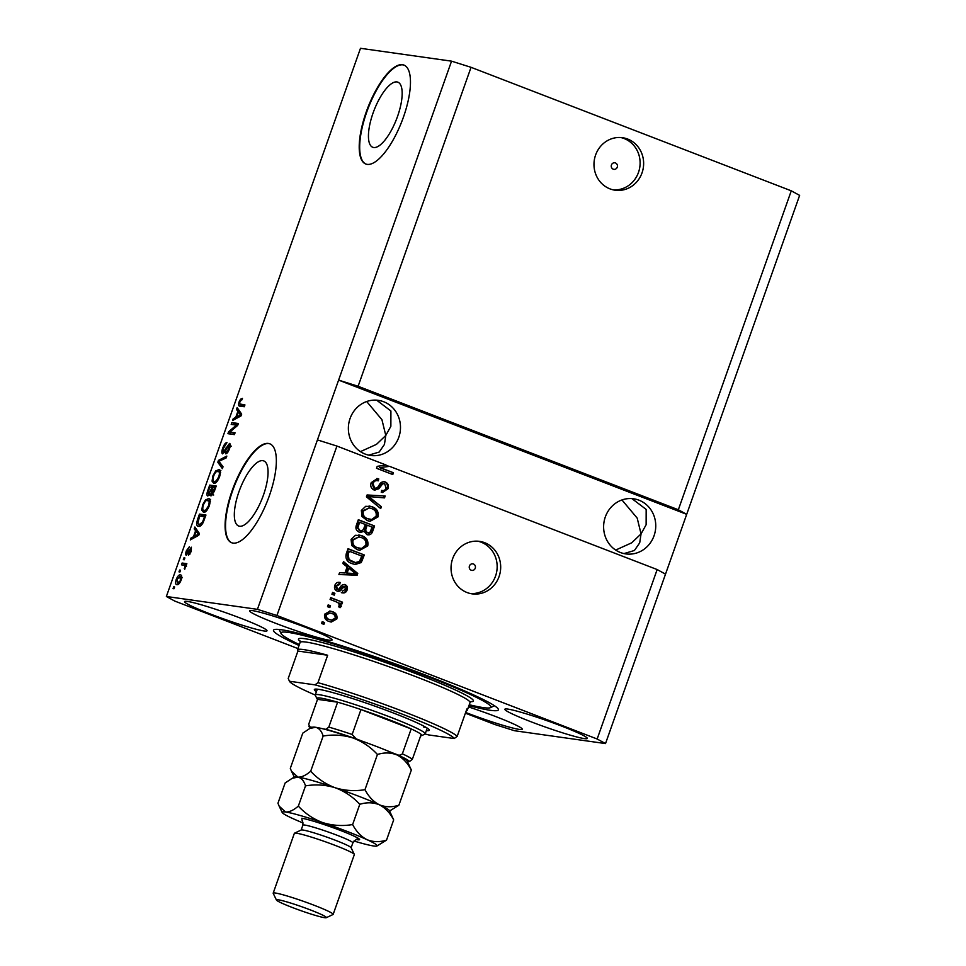<?xml version="1.0" encoding="UTF-8"?>
<svg xmlns="http://www.w3.org/2000/svg" width="966" height="966" viewBox="0 0 966 966"><rect width="100%" height="100%" fill="white"/><g stroke="black" fill="none" stroke-linecap="round" stroke-linejoin="round"><path stroke-width="1.45" d="M397.533 116.439A34.885 12.063 -68.9 0 0 397.859 82.17A34.885 12.063 -68.9 0 0 373.081 112.986A34.885 12.063 -68.9 0 0 372.755 147.267A34.885 12.063 -68.9 0 0 397.533 116.439M263.416 495.184A34.885 12.063 -68.9 0 0 263.742 460.903A34.885 12.063 -68.9 0 0 238.964 491.73A34.885 12.063 -68.9 0 0 238.638 525.999A34.885 12.063 -68.9 0 0 263.416 495.184M269.309 495.896A53.021 18.342 -68.9 0 0 269.804 443.805A53.021 18.342 -68.9 0 0 232.142 490.656A53.021 18.342 -68.9 0 0 231.647 542.735A53.021 18.342 -68.9 0 0 269.309 495.896M270.033 443.901A53.021 18.342 -68.9 0 0 232.601 490.825A53.021 18.342 -68.9 0 0 231.876 542.832M403.426 117.164A53.021 18.342 -68.9 0 0 403.921 65.072A53.021 18.342 -68.9 0 0 366.259 111.911A53.021 18.342 -68.9 0 0 365.764 164.003A53.021 18.342 -68.9 0 0 403.426 117.164M404.15 65.157A53.021 18.342 -68.9 0 0 366.73 112.092A53.021 18.342 -68.9 0 0 366.005 164.087M617.25 167.19A3.309 3.103 98 0 0 614.811 162.795A3.309 3.103 98 0 0 611.454 164.957A3.309 3.103 98 0 0 613.893 169.352A3.309 3.103 98 0 0 617.25 167.19M642.016 172.902A26.505 24.79 98 0 0 622.515 137.703A26.505 24.79 98 0 0 595.599 155.007A26.505 24.79 98 0 0 615.101 190.205A26.505 24.79 98 0 0 642.016 172.902M613.35 189.879A26.505 24.79 98 0 0 638.49 172.407A26.505 24.79 98 0 0 620.74 137.522M475.236 568.237A3.309 3.103 98 0 0 472.797 563.83A3.309 3.103 98 0 0 469.44 565.991A3.309 3.103 98 0 0 471.867 570.399A3.309 3.103 98 0 0 475.236 568.237M499.072 576.557A26.505 24.79 98 0 0 479.571 541.371A26.505 24.79 98 0 0 452.656 558.662A26.505 24.79 98 0 0 472.157 593.861A26.505 24.79 98 0 0 499.072 576.557M470.406 593.547A26.505 24.79 98 0 0 495.546 576.062A26.505 24.79 98 0 0 477.796 541.189M654.054 535.744A27.833 26.034 98 0 0 633.575 498.782A27.833 26.034 98 0 0 605.32 516.943A27.833 26.034 98 0 0 625.787 553.904A27.833 26.034 98 0 0 654.054 535.744M621.947 499.953L637.198 518.114L641.05 533.896L646.133 524.719L646.169 509.42L631.897 498.601M398.789 437.296A27.833 26.034 98 0 0 378.322 400.347A27.833 26.034 98 0 0 350.066 418.507A27.833 26.034 98 0 0 370.533 455.469A27.833 26.034 98 0 0 398.789 437.296M366.682 401.518L381.932 419.679L385.784 435.461L390.868 426.284L390.904 410.985L376.631 400.165M584.382 738.604A43.736 3.284 -160.5 0 0 587.316 738.447A43.736 3.284 -160.5 0 0 554.436 723.377A43.736 3.284 -160.5 0 0 507.802 709.08A43.736 3.284 -160.5 0 0 504.856 709.237A43.736 3.284 -160.5 0 0 537.748 724.307A43.736 3.284 -160.5 0 0 584.382 738.604M329.116 640.168A43.736 3.284 -160.5 0 0 332.062 639.999A43.736 3.284 -160.5 0 0 299.17 624.93A43.736 3.284 -160.5 0 0 252.537 610.633A43.736 3.284 -160.5 0 0 249.602 610.802A43.736 3.284 -160.5 0 0 282.483 625.871A43.736 3.284 -160.5 0 0 329.116 640.168M264.08 630.979A43.736 3.284 -160.5 0 0 267.014 630.81A43.736 3.284 -160.5 0 0 234.134 615.74A43.736 3.284 -160.5 0 0 187.501 601.444A43.736 3.284 -160.5 0 0 184.566 601.613A43.736 3.284 -160.5 0 0 217.447 616.682A43.736 3.284 -160.5 0 0 264.08 630.979M465.648 712.461A43.736 3.284 -160.5 0 0 519.334 729.415A43.736 3.284 -160.5 0 0 522.28 729.258A43.736 3.284 -160.5 0 0 468.486 706.919M468.945 705.639A119.289 8.948 -160.5 0 0 490.366 710.3A119.289 8.948 -160.5 0 0 498.384 709.853A119.289 8.948 -160.5 0 0 408.69 668.75A119.289 8.948 -160.5 0 0 281.517 629.76A119.289 8.948 -160.5 0 0 273.499 630.206A119.289 8.948 -160.5 0 0 299.025 645.469M368.722 455.143L379.155 452.064L384.444 444.432L385.784 435.461L376.462 444.372L360.427 451.629M623.976 553.578L634.408 550.499L639.697 542.868L641.05 533.896L631.716 542.807L615.68 550.065M389.564 466.361L379.541 467.616L389.564 466.361L657.158 569.554L665.514 574.142L799.631 195.398L791.275 190.821L678.337 509.758L358.108 386.267L338.607 380.109L257.427 609.341L166.369 596.481L174.725 601.057L297.926 648.572M791.275 190.821L471.046 67.318L358.108 386.267M471.046 67.318L451.545 61.16L338.607 380.109L686.681 514.335L678.337 509.758M317.428 439.904L336.929 446.063L386.05 465.008L377.211 466.349L376.535 468.293L392.776 474.548L393.416 472.736L380.471 467.749M336.929 446.063L276.928 615.499L257.427 609.341M657.158 569.554L597.157 739.002L276.928 615.499M378.322 480.827C375.859 480.138 374.108 481.044 373.045 483.531L374.579 488.132C376.668 488.325 378.201 487.262 379.191 484.956C380.628 482.288 382.669 481.297 385.325 481.974C388.09 483.338 388.972 485.596 387.982 488.76L382.439 492.539L381.232 492.237L381.667 490.354C383.756 490.97 385.217 490.209 386.062 488.084L384.649 483.773L382.79 483.712L378.817 488.772L373.987 489.967C371.041 488.458 370.111 486.019 371.21 482.65L377.283 478.556L378.757 478.931L378.322 480.827L376.462 480.488M374.579 488.132L373.649 487.999L374.579 488.132M384.323 481.708L385.325 481.974L384.396 481.841C387.161 483.217 388.042 485.475 387.052 488.627L387.982 488.76M384.649 483.773L381.86 483.58L377.887 488.639L378.817 488.772M375.074 490.257L373.987 489.967M380.713 508.599L366.416 496.838L367.08 494.966L385.168 496.017L384.516 497.888L368.686 496.536L381.389 506.715L380.713 508.599M361.356 510.446L365.728 506.293L371.922 506.679C376.825 508.333 378.865 511.739 378.02 516.895L370.063 521.326L367.225 520.565L362.021 516.544L361.356 510.446M351.093 539.451L355.464 535.285L361.658 535.671C366.561 537.325 368.589 540.731 367.756 545.887L359.787 550.318L356.961 549.557L351.757 545.536L351.093 539.451M347.132 566.897L342.809 563.504L343.485 561.608L357.746 573.454L357.13 575.217L338.909 574.529L339.573 572.645L344.971 572.983L347.132 566.897M323.9 624.35L321.581 623.456L322.221 621.645L324.54 622.539L323.9 624.35M329.14 621.476C325.53 620.353 324.021 617.926 324.624 614.195L330.167 611.067L332.461 611.683C335.999 612.83 337.46 615.233 336.856 618.916L331.266 622.056L329.14 621.476M329.841 607.59L327.522 606.696L328.162 604.885L330.481 605.779L329.841 607.59M336.204 601.806L330.082 599.439L330.722 597.628L342.544 602.192L341.904 604.004L340.008 603.267L341.348 606.225L340.117 607.686L338.668 606.358L339.308 605.211L338.511 603.062L336.204 601.806M334.248 595.128L331.93 594.235L332.57 592.424L334.888 593.317L334.248 595.128M339.742 584.37L336.482 586.108L337.484 589.163L338.704 589.163L339.96 587.702C341.143 585.299 342.87 584.285 345.164 584.659C347.289 585.758 347.941 587.521 347.108 589.985C346.202 592.387 344.596 593.329 342.266 592.81L342.701 590.914L345.393 589.393L344.753 586.567L342.169 588.523C341.022 590.854 339.344 591.711 337.134 591.095C334.755 589.948 333.995 588.028 334.84 585.336C335.866 582.836 337.641 581.882 340.165 582.474L339.742 584.37L338.329 584.152M339.609 582.377L338.812 584.225L335.552 585.976L336.482 586.108M335.552 585.976L336.554 589.031L338.704 589.163M344.427 584.466L344.234 584.527C346.359 585.625 347.011 587.4 346.178 589.852L347.108 589.985M342.906 592.931L342.266 592.81M344.753 586.567L342.64 586.628L337.665 591.264M338.136 591.361L337.134 591.095M352.095 563.649C347.168 562.103 345.224 558.843 346.226 553.844L348.05 548.7L364.303 554.967L361.272 562.538L355.174 564.494L352.095 563.649M359.316 532.194C356.212 530.829 355.246 528.462 356.418 525.081L358.326 519.708L374.567 525.975L372.647 531.385C371.596 534.307 369.664 535.369 366.875 534.596L364.158 531.336L359.316 532.194M367.865 534.85L366.875 534.596M465.395 713.162L494.954 724.56L514.455 730.719L605.513 743.578L597.157 739.002M236.392 425.125L231.212 424.4L231.852 422.589L238.361 423.506L237.672 425.426L229.884 432.056L235.064 432.792L234.424 434.603L227.928 433.686L228.616 431.742L236.392 425.125L237.515 425.559M222.675 453.875C221.564 453.38 221.576 451.46 222.723 448.115C224.112 444.457 225.525 442.609 226.986 442.585L223.436 448.369L223.291 452.052L229.522 443.418C230.572 443.853 230.572 445.616 229.51 448.731C228.278 452.04 226.998 453.742 225.67 453.815L228.725 448.683L228.87 445.229L225.175 451.4L222.482 453.815M225.501 452.921L224.51 452.523M231.285 446.159L228.87 445.229M222.373 468.655L217.809 462.243L218.473 460.371L226.829 456.073L226.165 457.932L218.932 461.313L223.037 466.771L222.373 468.655M219.499 469.826L218.582 469.464C220.586 469.536 220.912 472 219.548 476.866C217.531 481.551 215.611 483.688 213.764 483.302L212.061 481.189L212.882 475.912L215.72 470.913L219.089 469.597M209.236 498.818L208.306 498.468C210.322 498.528 210.636 500.992 209.284 505.87C207.267 510.543 205.335 512.692 203.5 512.294L201.785 510.181L202.606 504.916L205.456 499.917L208.825 498.589M179.917 571.993L178.988 571.86L179.64 570.049L180.557 570.182L179.917 571.993M176.995 584.659C175.498 584.696 175.244 582.957 176.223 579.431C177.684 576.038 179.084 574.529 180.401 574.915C181.85 574.915 182.091 576.654 181.125 580.131C179.676 583.488 178.299 584.998 176.995 584.659L176.573 584.551M239.882 406.118C238.53 406.288 238.264 404.875 239.097 401.868L240.522 399.212L242.466 398.39L239.834 402.061L239.677 403.933L244.941 404.923L244.289 406.734L239.399 405.998M239.677 403.933L244.748 405.466M451.545 61.16L360.487 48.3L166.369 596.481M195.615 530.696L194.202 528.897L194.878 527.013L199.407 533.498L198.779 535.261L190.302 539.922L190.966 538.038L193.454 536.782L195.615 530.696L197.933 531.59L196.533 529.791L194.202 528.897M186.366 555.305C185.46 554.967 185.46 553.47 186.366 550.801L189.408 546.696L186.993 551.018L186.897 553.47L191.365 547.203L191.292 551.417L188.467 555.365L190.592 551.381L190.821 549.026L186.196 555.257M189.143 554.351L188.044 553.916M184.252 559.761L183.323 559.628L183.963 557.817L184.892 557.95L184.252 559.761M183.926 565.182L181.475 564.832L182.115 563.021L186.849 563.697L186.209 565.508L185.46 565.4L184.675 569.336L184.784 565.641L183.926 565.182L185.677 565.991M173.989 588.753L173.059 588.62L173.699 586.809L174.629 586.942L173.989 588.753M198.561 526.337C196.533 526.385 196.219 524.019 197.632 519.237L199.443 514.093L205.951 515.011L203.101 522.691C201.363 525.601 199.841 526.82 198.561 526.337L198.042 526.204M207.859 496.017C206.639 495.691 206.627 493.843 207.811 490.474L209.719 485.101L216.215 486.019L214.307 491.428L210.974 495.981L210.298 493.843L207.618 495.956M237.89 411.311L236.477 409.524L237.153 407.628L241.681 414.124L241.053 415.887L232.577 420.548L233.241 418.664L235.728 417.409L237.89 411.311L240.208 412.216L238.795 410.417L236.477 409.524M665.514 574.142L605.513 743.578M242.031 399.791L240.522 399.212M242.007 404.826L242.792 405.189M241.029 406.275L240.945 404.537M239.809 402.146L239.097 401.868M192.596 538.666L190.966 538.038M194.951 537.362L193.454 536.782M199.37 533.594L196.158 531.397L194.42 536.299L198.416 534.283L196.158 531.397M199.238 533.981L197.475 533.304M199.044 534.524L198.416 534.283M195.881 536.855L194.42 536.299M186.981 551.043L186.366 550.801M188.298 553.446L187.476 553.12M190.121 553.953L189.034 553.542M191.208 551.622L190.592 551.381M184.82 558.143L183.963 557.817M183.987 565.195L184.446 563.927L182.115 563.021M184.446 563.927L186.655 564.229M184.989 568.841L184.24 568.563M185.544 567.646L184.76 567.344M174.556 587.147L173.699 586.809M176.85 579.672L176.223 579.431M180.401 576.931L181.632 575.965M178.034 584.502L177.913 583.005M180.461 579.986L179.761 576.726L176.875 579.576L177.587 582.836L181.089 580.228M182.381 577.692L179.761 576.726M180.497 570.375L179.64 570.049M198.332 519.515L197.632 519.237M201.314 516.267L201.773 514.987L199.443 514.093M201.773 514.987L205.758 515.554M199.431 526.325L198.972 524.502M201.254 525.311L198.779 524.417L201.206 525.359M204.55 516.725L199.564 516.013L197.873 523.608L199.213 524.526L202.462 522.232L204.55 516.725L205.251 516.991M204.164 520.058L203.464 519.78M203.186 522.509L202.462 522.232M206.7 500.4L205.456 499.917M207.775 500.811L210.624 499.362M204.454 512.221L204.104 511.074L201.785 510.181M203.319 505.182L202.606 504.916M208.511 505.773C209.537 502.042 209.26 500.207 207.654 500.267C206.301 499.965 204.877 501.535 203.379 505.001C202.377 508.647 202.631 510.471 204.152 510.483L205.891 509.927L208.511 505.773L209.211 506.039M210.407 501.269L207.654 500.267M206.917 510.326L205.891 509.927M206.096 511.231L203.766 510.386L206.084 511.28M211.59 487.275L212.037 485.995L209.719 485.101M212.037 485.995L216.022 486.562M212.605 494.906L210.298 493.843M209.224 495.389L209.272 494.52M214.814 487.721L212.87 487.456L211.168 492.443L211.506 494.157L214.814 487.721L215.515 487.999M212.786 494.652L213.691 495.015M212.109 487.347L209.827 487.021L208.016 492.382L208.487 494.206L212.109 487.347L212.822 487.613M209.791 494.713L210.648 495.051M216.964 471.396L215.72 470.913M218.038 471.819L220.9 470.357M214.718 483.229L214.38 482.082L212.061 481.189M213.583 476.19L212.882 475.912M218.787 476.781C219.813 473.038 219.524 471.215 217.93 471.275C216.565 470.961 215.14 472.543 213.643 476.009C212.641 479.655 212.894 481.479 214.428 481.491L216.167 480.935L218.787 476.781L219.487 477.047M220.683 472.277L217.93 471.275M217.193 481.334L216.167 480.935M216.36 482.239L214.029 481.394L216.348 482.288M222.929 467.073L220.127 463.137L217.809 462.243M219.886 460.915L218.473 460.371M223.424 448.381L222.723 448.115M227.614 452.535L226.225 451.991M229.425 448.961L228.725 448.683M230.27 445.773L229.051 445.302M233.724 424.75L234.17 423.482L231.852 422.589M234.17 423.482L238.167 424.038M234.883 433.336L229.884 432.056M230.439 434.036L230.934 432.635L228.616 431.742M234.871 419.292L233.241 418.664M237.225 417.988L235.728 417.409M241.645 414.209L238.433 412.023L236.694 416.926L240.691 414.909L238.433 412.023M241.512 414.607L239.749 413.931M241.319 415.151L240.691 414.909M238.155 417.481L236.694 416.926M322.149 621.838L324.54 622.539M323.61 622.406L323.042 624.024M329.708 611.019L332.461 611.683M331.531 611.55C335.069 612.698 336.53 615.101 335.926 618.783L336.856 618.916M335.926 618.783L330.819 621.983M330.01 612.999L325.361 614.762C325.192 617.226 326.315 618.795 328.73 619.484L331.471 620.124L335.19 618.216C335.359 615.765 334.248 614.195 331.833 613.507L330.01 612.999L326.291 614.895C326.122 617.359 327.245 618.928 329.66 619.617L331.471 620.124M328.73 619.484L329.66 619.617M325.361 614.762L326.291 614.895M328.09 605.078L330.481 605.779M329.551 605.646L328.983 607.252M330.662 597.833L342.544 602.192M341.614 602.06L341.046 603.665M341.348 606.225L340.418 606.093L339.09 603.146L340.008 603.267M340.418 606.093L339.187 607.554M332.497 592.617L334.888 593.317M333.958 593.184L333.391 594.802M336.554 589.031L337.774 589.031M346.178 589.852C345.273 592.255 343.667 593.196 341.336 592.677M343.824 586.434L342.64 586.628L343.824 586.434M343.304 562.103L357.746 573.454M356.828 573.321L356.2 575.084L357.13 575.217M356.2 575.084L338.945 574.432M348.811 568.225L347.881 568.093L346.154 572.995L355.754 573.683L348.811 568.225L347.084 573.128M347.977 548.905L364.303 554.967M363.373 554.834L360.342 562.405L361.272 562.538M360.342 562.405L354.703 564.41M349.306 551.248L348.376 551.115L347.277 554.23L348.11 559.495L351.829 561.717L355.416 562.574L359.473 561.451L361.755 556.042L349.306 551.248L348.207 554.363L349.04 559.616L355.416 562.574M351.829 561.717L352.759 561.85M348.11 559.495L349.04 559.616M347.277 554.23L348.207 554.363M358.772 534.971L361.658 535.671M360.729 535.538C365.631 537.193 367.66 540.598 366.826 545.754L367.756 545.887M366.826 545.754L359.292 550.234M358.857 536.891L352.071 540.03C351.467 543.906 353.025 546.442 356.72 547.637L361.598 548.434L365.848 545.162C366.452 541.202 364.834 538.642 360.982 537.47L358.857 536.891L353.001 540.163C352.397 544.027 353.954 546.563 357.649 547.77L359.883 548.362M356.72 547.637L357.649 547.77M352.071 540.03L353.001 540.163M358.253 519.913L374.567 525.975M373.637 525.842L371.717 531.252L367.418 534.766M360.185 532.471L364.158 531.336M359.014 530.249L359.944 530.382C362.045 530.962 363.433 530.105 364.085 527.786L365.269 524.453L359.581 522.256L357.891 527.678L359.944 530.382L356.961 527.557L357.891 527.678M359.581 522.256L358.652 522.123L356.961 527.557M366.319 532.544L367.249 532.677C369.217 533.172 370.461 532.278 370.968 530.02L372.019 527.05L367.177 525.178L365.559 530.225L367.249 532.677L364.629 530.092L365.559 530.225M367.177 525.178L366.247 525.045L364.629 530.092M357.372 525.721L358.301 525.842M369.036 505.979L371.922 506.679M370.992 506.546C375.895 508.201 377.935 511.606 377.09 516.762L378.02 516.895M377.09 516.762L369.555 521.242M369.133 507.899L362.335 511.038C361.731 514.902 363.288 517.438 366.995 518.645L371.862 519.43L376.112 516.17C376.728 512.209 375.098 509.637 371.258 508.478L369.133 507.899L363.264 511.171C362.661 515.035 364.218 517.571 367.925 518.778L370.147 519.37M366.995 518.645L367.925 518.778M362.335 511.038L363.264 511.171M384.214 495.969L383.587 497.756L384.516 497.888M383.587 497.756L368.686 496.536M367.756 496.415L381.389 506.715M380.459 506.582L379.964 507.983M376.812 478.508L378.757 478.931M377.827 478.798L377.416 480.621M377.392 480.694C374.929 480.005 373.178 480.911 372.115 483.398L373.045 483.531M372.115 483.398L373.649 487.999M387.052 488.627L381.993 492.467M383.719 483.64L381.86 483.58M377.887 488.639L374.627 490.16M379.541 467.616L393.416 472.736M392.486 472.603L391.918 474.221M388.634 466.228L385.627 465.069M316.401 691.68A60.967 4.576 19.5 0 1 314.626 689.277A60.967 4.576 19.5 0 1 318.454 689.313A60.967 4.576 19.5 0 1 381.329 708.464A60.967 4.576 19.5 0 1 429.242 729.861A60.967 4.576 19.5 0 1 426.344 730.622M423.76 727.096A58.322 4.371 -160.5 0 0 425.934 727.301M469.259 704.733A111.332 8.344 -160.5 0 0 483.398 707.619A111.332 8.344 -160.5 0 0 490.378 707.68A111.332 8.344 -160.5 0 0 411.033 670.259A111.332 8.344 -160.5 0 0 288.472 632.44A111.332 8.344 -160.5 0 0 281.082 633.563A111.332 8.344 -160.5 0 0 299.351 644.563M303.517 649.575A90.128 6.762 -160.5 0 0 297.456 649.913A90.128 6.762 -160.5 0 0 297.926 651.048L327.655 655.25A90.128 6.762 -160.5 0 0 303.517 649.575M315.242 695.049A87.471 6.557 -160.5 0 1 289.438 681.247L288.218 678.458L297.926 651.048M327.655 655.25L317.959 682.66A90.128 6.762 19.5 0 1 404.295 711.87A90.128 6.762 19.5 0 1 457.184 736.358L466.892 708.947A90.128 6.762 -160.5 0 1 467.363 710.082L470.019 702.608A90.128 6.762 -160.5 0 0 402.254 671.551A90.128 6.762 -160.5 0 0 306.162 642.088A90.128 6.762 -160.5 0 0 300.1 642.438L300.003 640.881M466.288 710.662A90.128 6.762 -160.5 0 0 467.363 710.082M425.137 733.967A87.471 6.557 -160.5 0 0 428.663 734.933L454.213 738.543A87.471 6.557 -160.5 0 0 402.484 714.224A87.471 6.557 -160.5 0 0 314.976 684.858L317.959 682.66M289.438 681.247L314.976 684.858M454.213 738.543L457.184 736.358M420.657 735.863A55.666 4.178 -160.5 0 0 421.574 735.694A55.666 4.178 -160.5 0 0 421.176 734.402A55.666 4.178 -160.5 0 0 411.178 728.919L360.97 709.551A55.666 4.178 -160.5 0 0 337.629 702.185A55.666 4.178 -160.5 0 0 320.615 698.08A55.666 4.178 -160.5 0 0 316.92 698.635A55.666 4.178 -160.5 0 0 317.536 699.348L308.709 724.258L309.772 727.024A53.021 3.973 -160.5 0 0 310.81 728.002M316.92 698.635L315.302 695.279A58.322 4.371 19.5 0 1 315.266 694.916A58.322 4.371 19.5 0 1 319.178 694.699A58.322 4.371 19.5 0 1 381.353 713.753A58.322 4.371 19.5 0 1 425.209 733.846A58.322 4.371 19.5 0 1 424.943 734.1L421.574 735.694M362.25 741.2L356.14 738.845A53.021 3.973 -160.5 0 0 325.977 729.318L328.802 727.096L337.629 702.185L317.536 699.348M421.176 734.402L412.349 759.312L409.512 761.534A53.021 3.973 -160.5 0 0 396.603 754.446C398.753 755.569 400.673 755.364 402.351 753.83L411.178 728.919A55.666 4.178 -160.5 0 0 360.97 709.551L352.155 734.474L356.14 738.845M325.977 729.318L323.525 728.968M312.151 727.362L308.927 726.601M407.29 761.22L409.512 761.534M396.603 754.446L390.481 752.091M333.161 914.367L354.341 854.572A31.806 2.391 -160.5 0 0 354.317 854.367L351.081 847.653A26.505 1.992 -160.5 0 0 330.251 838.343A26.505 1.992 -160.5 0 0 302.913 830.023A26.505 1.992 -160.5 0 0 301.247 829.999L294.509 833.199A31.806 2.391 -160.5 0 0 294.364 833.332L273.185 893.139A31.806 2.391 19.5 0 1 275.322 893.019A31.806 2.391 19.5 0 1 309.241 903.415A31.806 2.391 19.5 0 1 333.161 914.367A31.806 2.391 19.5 0 1 333.016 914.512L326.279 917.7A26.505 1.992 -160.5 0 0 307.381 908.789A26.505 1.992 -160.5 0 0 278.208 899.781A26.505 1.992 -160.5 0 0 276.445 900.058A26.505 1.992 -160.5 0 0 297.274 909.356A26.505 1.992 -160.5 0 0 324.612 917.688A26.505 1.992 -160.5 0 0 326.279 917.7M354.317 854.367A31.806 2.391 -160.5 0 0 329.309 843.197A31.806 2.391 -160.5 0 0 296.502 833.211A31.806 2.391 -160.5 0 0 294.509 833.199M276.445 900.058L273.209 893.333A31.806 2.391 19.5 0 1 273.185 893.139M389.612 810.981L398.873 805.233C391.979 807.395 385.458 807.238 379.336 804.775C373.48 801.768 368.698 796.733 364.979 789.669C354.908 791.383 344.995 790.743 335.238 787.773C325.808 784.259 317.621 778.741 310.69 771.23C305.872 775.372 301.609 777.328 297.902 777.111L291.49 771.242L290.307 768.344L302.769 733.158L309.82 728.473L315.556 727.277C319.046 728.086 321.581 731.008 323.151 736.044C333.222 734.341 343.135 734.969 352.892 737.939C362.322 741.453 370.509 746.972 377.44 754.482C384.335 752.333 390.844 752.478 396.978 754.941C402.834 757.96 407.616 762.995 411.335 770.047L407.084 760.773A50.365 3.779 -160.5 0 0 396.978 754.941A50.365 3.779 -160.5 0 0 352.892 737.939A50.365 3.779 -160.5 0 0 315.556 727.277A50.365 3.779 -160.5 0 0 312.392 727.253L309.82 728.473M398.873 805.233L411.335 770.047M364.979 789.669L377.44 754.482M310.69 771.23L323.151 736.044M335.238 787.773A50.365 3.779 -160.5 0 0 297.902 777.111A50.365 3.779 -160.5 0 0 294.751 777.087L292.179 778.306L297.902 777.111C301.404 777.908 303.928 780.83 305.51 785.877C315.58 784.175 325.494 784.803 335.238 787.773C344.681 791.299 352.856 796.805 359.787 804.316C366.682 802.166 373.202 802.323 379.336 804.775A50.365 3.779 -160.5 0 0 335.238 787.773M389.431 810.619A50.365 3.779 -160.5 0 0 379.336 804.775C385.18 807.793 389.974 812.829 393.681 819.88L389.431 810.619M353.991 841.012A50.365 3.779 -160.5 0 0 373.733 845.999A50.365 3.779 -160.5 0 0 376.897 846.035A50.365 3.779 -160.5 0 0 366.983 839.659A50.365 3.779 -160.5 0 0 322.885 822.658A50.365 3.779 -160.5 0 0 285.55 811.995L279.138 806.127L277.954 803.229L285.127 782.991L292.179 778.306M376.897 846.035L386.521 840.118C379.626 842.28 373.105 842.123 366.983 839.659C361.127 836.653 356.333 831.617 352.626 824.553C342.556 826.268 332.642 825.628 322.885 822.658C313.455 819.144 305.268 813.626 298.337 806.115C293.531 810.245 289.269 812.213 285.55 811.995A50.365 3.779 -160.5 0 0 282.205 812.503A50.365 3.779 -160.5 0 0 292.312 818.335A50.365 3.779 -160.5 0 0 303.167 823.008M352.626 824.553L359.787 804.316M386.521 840.118L393.681 819.88M298.337 806.115L305.51 785.877M198.127 535.623L196.726 535.092M189.131 551.755L188.334 551.441M208.511 490.74L207.811 490.474M214.464 490.97L213.764 490.692M211.639 490.957L210.926 490.692M226.72 448.127L226.068 447.874M240.389 416.249L239 415.718M341.24 588.403L342.169 588.523M361.622 559.749L362.552 559.882M371.717 531.252L372.647 531.385M365.112 528.245L366.042 528.378M370.558 496.693L371.487 496.826M370.038 498.166L370.968 498.299M379.807 485.934L380.737 486.067M300.172 641.303A92.772 6.955 19.5 0 1 304.725 638.707A92.772 6.955 19.5 0 1 413.158 672.59A92.772 6.955 19.5 0 1 470.671 701.678M328.802 727.096A55.666 4.178 19.5 0 1 352.155 734.474M402.351 753.83A55.666 4.178 19.5 0 1 412.349 759.312M301.803 818.262A31.806 2.391 19.5 0 1 340.793 830.579A31.806 2.391 19.5 0 1 357.492 839.744A31.806 2.391 19.5 0 1 356.563 839.587M356.466 839.478L357.058 839.539C357.263 838.476 355.862 839.575 352.868 842.835A26.505 1.992 -160.5 0 0 332.932 833.694A26.505 1.992 -160.5 0 0 304.676 825.036A26.505 1.992 -160.5 0 0 302.889 825.133C302.744 821.015 302.358 819.277 301.706 819.941M240.063 404.199L242.381 405.092M184.252 565.267L186.571 566.161M337.919 589.284L336.989 589.151M344.451 586.483L343.522 586.35M383.913 483.58L382.983 483.447M471.058 701.461L470.019 702.608M281.082 633.563L279.114 629.47M297.456 649.913L300.1 642.438M490.378 707.68L494.483 705.735M315.266 694.916L317.295 689.169M425.209 733.846L427.238 728.11M310.702 728.05L308.987 726.661M301.151 830.048L302.889 825.133M294.389 777.256L291.611 771.484M282.205 812.503L279.138 806.127M351.129 847.75L352.868 842.835"/></g></svg>
